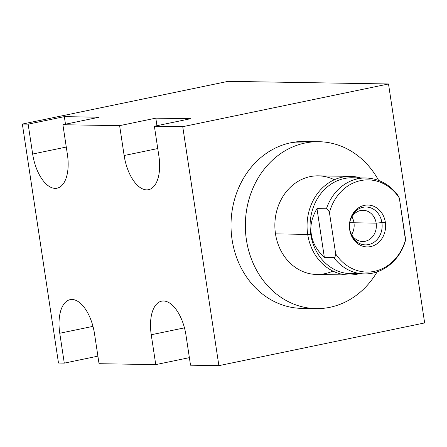 <?xml version="1.0" encoding="UTF-8"?>
<svg xmlns="http://www.w3.org/2000/svg" width="447" height="447" viewBox="0 0 447 447"><rect width="100%" height="100%" fill="white"/><g stroke="black" fill="none" stroke-linecap="round" stroke-linejoin="round"><path stroke-width="0.67" d="M182.739 126.691L388.51 83.969L424.65 322.935L218.879 365.657L182.739 126.691L388.51 83.969L228.121 81.343L22.35 124.065L28.144 124.16L64.334 116.645L99.094 117.215L62.904 124.73L119.617 125.657L155.807 118.148L190.573 118.712L154.377 126.227L182.739 126.691L154.377 126.227L158.897 156.098A34.598 17.064 78.3 0 1 146.666 189.869A34.598 17.064 78.3 0 1 124.137 155.528L119.617 125.657L62.904 124.73L67.419 154.601A34.598 17.064 78.3 0 1 55.193 188.366A34.598 17.064 78.3 0 1 32.659 154.031L28.144 124.16L22.35 124.065L58.49 363.031L64.284 363.126L59.764 333.255A34.598 17.064 78.3 0 1 71.995 299.484A34.598 17.064 78.3 0 1 94.524 333.825L99.044 363.696L155.757 364.623L151.242 334.753A34.598 17.064 78.3 0 1 163.473 300.987A34.598 17.064 78.3 0 1 186.002 335.323L190.517 365.193L218.879 365.657L182.739 126.691M311.704 142.001A83.46 72.163 90.9 0 0 290.751 142.777A83.46 72.163 90.9 0 0 231.591 235.871A83.46 72.163 90.9 0 0 308.983 308.078M99.094 117.215L64.334 116.645L65.474 124.193L64.334 116.645L28.144 124.16L32.659 154.031A34.598 17.064 -101.7 0 0 57.076 188.193A34.598 17.064 -101.7 0 0 67.419 154.601L62.904 124.73L99.094 117.215M66.279 147.052L32.659 154.031L66.279 147.052M119.617 125.657L155.807 118.148L156.953 125.696L155.807 118.148L190.573 118.712L154.377 126.227L158.897 156.098A34.598 17.064 -101.7 0 1 148.549 189.69A34.598 17.064 -101.7 0 1 124.137 155.528L119.617 125.657M157.757 148.549L124.137 155.528L157.757 148.549M388.51 83.969L424.65 322.935L218.879 365.657L190.517 365.193L186.002 335.323A34.598 17.064 -101.7 0 0 161.59 301.161A34.598 17.064 -101.7 0 0 151.242 334.753L184.455 327.858L151.242 334.753L155.757 364.623L99.044 363.696L94.524 333.825A34.598 17.064 -101.7 0 0 70.112 299.663A34.598 17.064 -101.7 0 0 59.764 333.255L92.976 326.36L59.764 333.255L64.284 363.126L58.49 363.031L22.35 124.065L228.121 81.343L388.51 83.969M97.904 356.147L64.284 363.126L97.904 356.147M189.377 357.645L155.757 364.623L189.377 357.645M316.141 308.609L301.809 308.374A83.46 72.163 -89.1 0 1 231.222 231.742A83.46 72.163 -89.1 0 1 290.751 142.777L305.083 143.012A83.46 72.163 90.9 0 0 245.554 231.976A83.46 72.163 90.9 0 0 316.141 308.609A83.46 72.163 90.9 0 0 329.931 307.301A83.46 72.163 90.9 0 0 377.117 271.865A83.46 72.163 90.9 0 1 329.931 307.301A83.46 72.163 90.9 0 1 246.42 239.916A83.46 72.163 90.9 0 1 305.083 143.012L290.751 142.777A83.46 72.163 -89.1 0 1 304.541 141.47L318.873 141.705A83.46 72.163 90.9 0 0 305.083 143.012A83.46 72.163 90.9 0 1 378.615 180.42A83.46 72.163 90.9 0 0 318.873 141.705M332.859 271.083A49.321 42.644 -89.1 0 1 275.497 233.876A49.321 42.644 -89.1 0 1 291.064 186.611A49.321 42.644 -89.1 0 1 334.356 179.761M348.9 274.994L316.699 274.469A49.321 42.644 -89.1 0 1 275.497 233.876L307.698 234.407A49.321 42.644 90.9 0 0 348.9 274.994A49.321 42.644 90.9 0 0 358.885 273.793A49.321 42.644 -89.1 0 1 307.698 234.407L310.693 234.194A47.952 41.459 90.9 0 0 357.533 273.128M359.081 178.521A47.952 41.459 90.9 0 0 310.693 234.194L307.698 234.407A49.321 42.644 -89.1 0 1 360.455 177.9A49.321 42.644 90.9 0 0 350.515 176.369A49.321 42.644 90.9 0 0 307.698 234.407L275.497 233.876A49.321 42.644 -89.1 0 1 318.314 175.844L350.515 176.369M316.979 208.615C311.782 217.544 309.888 226.07 311.302 234.206L310.693 234.194A47.952 41.459 -89.1 0 1 352.32 177.766L365.858 177.99A47.952 41.459 90.9 0 0 326.433 208.771L316.979 208.615L324.366 257.461C316.711 250.13 312.358 242.38 311.302 234.206C309.888 226.07 311.782 217.544 316.979 208.615L326.433 208.771C327.567 209.034 328.573 210.297 329.439 212.554L335.691 253.907C335.496 256.17 334.87 257.411 333.82 257.612L324.366 257.461L316.979 208.615M397.925 195.395L399.339 198.043A46.097 39.856 90.9 0 0 360.651 180.605A46.097 39.856 90.9 0 0 329.439 212.554L335.691 253.907A46.097 39.856 90.9 0 0 374.374 271.346A46.097 39.856 90.9 0 0 405.591 239.396L399.339 198.043A46.097 39.856 90.9 0 0 360.651 180.605A46.097 39.856 90.9 0 0 329.439 212.554C328.573 210.297 327.567 209.034 326.433 208.771A47.952 41.459 -89.1 0 1 365.858 177.99C378.955 178.537 389.661 184.365 397.981 195.473M385.353 222.271A20.942 18.109 -89.1 0 1 370.63 246.588A20.942 18.109 -89.1 0 1 349.677 229.68A20.942 18.109 -89.1 0 1 364.394 205.363A20.942 18.109 -89.1 0 1 385.353 222.271L376.156 223.142A15.6 13.488 -89.1 0 1 365.188 241.251A15.6 13.488 -89.1 0 1 349.576 228.657L349.677 229.68A20.942 18.109 90.9 0 0 370.63 246.588A20.942 18.109 90.9 0 0 385.353 222.271A20.942 18.109 90.9 0 0 367.143 205.039A20.942 18.109 90.9 0 0 349.565 223.316A20.942 18.109 90.9 0 0 349.487 228.043A20.942 18.109 90.9 0 0 349.677 229.68L349.576 228.657A15.6 13.488 -89.1 0 1 349.465 227.719A15.6 13.488 90.9 0 0 349.576 228.657A15.6 13.488 90.9 0 0 362.612 241.497A15.6 13.488 90.9 0 0 376.156 223.142L385.353 222.271M349.532 223.64A15.6 13.488 -89.1 0 1 362.713 210.302A15.6 13.488 -89.1 0 1 376.156 223.142A15.6 13.488 90.9 0 0 363.12 210.302A15.6 13.488 90.9 0 0 349.532 223.64M349.677 222.707L376.156 223.142L349.677 222.707M405.496 240.112L399.339 198.043L397.959 195.44M405.217 241.358C399.735 260.428 382.498 274.458 364.288 273.882L350.75 273.659A47.952 41.459 -89.1 0 1 310.693 234.194L311.302 234.206C312.358 242.38 316.711 250.13 324.366 257.461L333.82 257.612A47.952 41.459 90.9 0 0 364.288 273.882A47.952 41.459 -89.1 0 1 333.82 257.612C334.87 257.411 335.496 256.17 335.691 253.907A46.097 39.856 90.9 0 0 374.374 271.346A46.097 39.856 90.9 0 0 405.591 239.396L405.194 241.447M351.918 216.845A15.6 13.488 -89.1 0 1 353.968 222.779A15.6 13.488 -89.1 0 1 351.627 234.591M349.476 227.925A18.936 16.377 90.9 0 0 349.638 229.294A18.936 16.377 90.9 0 0 365.462 244.883A18.936 16.377 90.9 0 0 381.9 222.595A18.936 16.377 90.9 0 0 366.082 207.011A18.936 16.377 90.9 0 0 349.548 223.433"/></g></svg>
